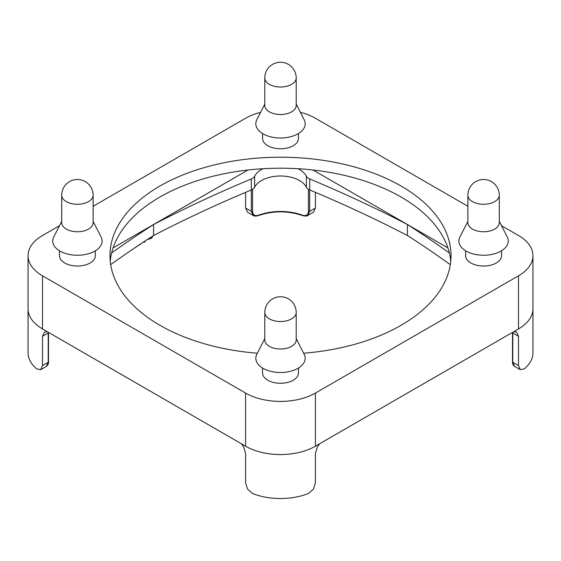 <?xml version="1.0" encoding="UTF-8"?>
<svg xmlns="http://www.w3.org/2000/svg" width="561" height="561" viewBox="0 0 561 561"><rect width="100%" height="100%" fill="white"/><g stroke="black" fill="none" stroke-linecap="round" stroke-linejoin="round"><path stroke-width="0.84" d="M257.345 353.206A170.53 98.456 180 0 1 159.92 325.282A170.53 98.456 180 0 1 109.97 255.662A170.53 98.456 180 0 1 215.242 164.703A170.53 98.456 180 0 1 401.08 186.049A170.53 98.456 180 0 1 451.03 255.662A170.53 98.456 180 0 1 303.655 353.206M450.764 261.16A170.53 98.456 0 0 0 401.08 197.037A170.53 98.456 0 0 0 219.667 174.681A170.53 98.456 0 0 0 110.236 261.16M298.452 133.539L298.452 138.413A17.952 10.364 180 0 1 287.372 147.985A17.952 10.364 180 0 1 267.807 145.741A17.952 10.364 180 0 1 262.548 138.413L262.548 133.539M298.452 368.037L298.452 372.911A17.952 10.364 180 0 1 287.372 382.49A17.952 10.364 180 0 1 267.807 380.239A17.952 10.364 180 0 1 262.548 372.911L262.548 368.037M501.534 250.788L501.534 255.662A17.952 10.364 180 0 1 490.454 265.241A17.952 10.364 180 0 1 470.889 262.99A17.952 10.364 180 0 1 465.637 255.662L465.637 250.788M95.363 250.788L95.363 255.662A17.952 10.364 180 0 1 84.283 265.241A17.952 10.364 180 0 1 64.718 262.99A17.952 10.364 180 0 1 59.466 255.662L59.466 250.788M264.792 104.129L256.826 119.724A24.684 14.249 0 0 0 263.046 133.834A24.684 14.249 0 0 0 293.108 136.007A24.684 14.249 0 0 0 304.174 119.724L296.208 104.129M296.208 77.958L296.208 105.433A15.708 9.067 180 0 1 291.608 111.849A15.708 9.067 180 0 1 269.392 111.849A15.708 9.067 180 0 1 264.792 105.433L264.792 77.958A15.708 9.067 0 0 0 274.49 86.331A15.708 9.067 0 0 0 291.608 84.367A15.708 9.067 0 0 0 296.208 77.958A15.708 15.708 0 0 0 272.646 64.354A15.708 15.708 0 0 0 264.792 77.958M264.792 338.627L256.826 354.229A24.684 14.249 0 0 0 263.046 368.332A24.684 14.249 0 0 0 293.108 370.505A24.684 14.249 0 0 0 304.174 354.229L296.208 338.627M296.208 312.456L296.208 339.938A15.708 9.067 180 0 1 291.608 346.347A15.708 9.067 180 0 1 269.392 346.347A15.708 9.067 180 0 1 264.792 339.938L264.792 312.456A15.708 9.067 0 0 0 274.49 320.836A15.708 9.067 0 0 0 291.608 318.865A15.708 9.067 0 0 0 296.208 312.456A15.708 15.708 0 0 0 272.646 298.852A15.708 15.708 0 0 0 264.792 312.456M467.881 221.378L459.915 236.973A24.684 14.249 0 0 0 466.135 251.083A24.684 14.249 0 0 0 496.19 253.256A24.684 14.249 0 0 0 507.256 236.973L499.29 221.378M499.29 195.207L499.29 222.689A15.708 9.067 180 0 1 489.599 231.062A15.708 9.067 180 0 1 472.481 229.098A15.708 9.067 180 0 1 467.881 222.689L467.881 195.207A15.708 9.067 0 0 0 472.481 201.616A15.708 9.067 0 0 0 489.599 203.58A15.708 9.067 0 0 0 499.29 195.207A15.708 15.708 0 0 0 491.436 181.603A15.708 15.708 0 0 0 467.881 195.207M61.71 221.378L53.744 236.973A24.684 14.249 0 0 0 59.964 251.083A24.684 14.249 0 0 0 90.019 253.256A24.684 14.249 0 0 0 101.085 236.973L93.119 221.378M93.119 195.207L93.119 222.689A15.708 9.067 180 0 1 83.428 231.062A15.708 9.067 180 0 1 66.31 229.098A15.708 9.067 180 0 1 61.71 222.689L61.71 195.207A15.708 9.067 0 0 0 66.31 201.616A15.708 9.067 0 0 0 83.428 203.58A15.708 9.067 0 0 0 93.119 195.207A15.708 15.708 0 0 0 85.265 181.603A15.708 15.708 0 0 0 61.71 195.207M247.499 212.17L253.256 215.487L251.314 211.336L245.592 208.033L247.499 212.17M47.257 331.691L44.417 332.14L42.51 336.277L42.51 365.59L40.701 369.664L46.451 366.347L48.225 362.287L42.51 365.59M28.05 308.62A49.361 28.499 0 0 0 28.05 308.795A49.361 28.499 0 0 0 42.51 328.942A49.361 28.499 0 0 0 42.72 329.069L245.381 446.072A49.361 28.499 0 0 0 315.408 446.198A49.361 28.499 0 0 0 315.619 446.072L518.28 329.069A49.361 28.499 0 0 0 532.95 308.795A49.361 28.499 0 0 0 532.95 308.62M319.581 443.786L317.217 447.243L315.408 453.526L315.408 482.839L313.501 489.066L308.48 493.491A49.361 28.499 0 0 1 252.52 493.491L247.499 489.066L245.592 482.839L245.592 453.526L243.783 447.243L241.419 443.786M308.431 189.316L308.431 211.343A0.898 0.519 180 0 0 309.062 211.483A0.898 0.519 180 0 0 309.686 211.336L307.744 215.487L313.501 212.17L315.408 208.033L309.686 211.336L309.686 189.955M40.701 369.664L36.745 368.914A49.361 28.499 0 0 1 28.05 352.764L28.05 308.795A49.361 28.499 0 0 0 42.51 328.942L42.72 329.069M512.509 332.4L512.509 332.603A0.898 0.519 0 0 0 512.509 332.61L512.509 361.915A0.898 0.519 180 0 1 512.509 361.915L512.509 361.922A0.898 0.519 180 0 0 512.775 362.287L514.549 366.347L520.299 369.664L518.49 365.59L512.775 362.287L512.775 332.975L518.49 336.277L516.583 332.14L513.743 331.691M518.28 329.069L518.49 328.942A49.361 28.499 0 0 0 532.95 308.795L532.95 352.764A49.361 28.499 0 0 1 524.255 368.914L520.299 369.664M306.362 176.224L306.362 187.213A8.976 5.182 0 0 0 307.645 188.755A8.976 5.182 0 0 0 309.721 189.969A1180.239 681.405 180 0 1 407.426 235.515L407.426 224.519A1180.239 681.405 0 0 0 309.721 178.98A8.976 5.182 180 0 1 307.645 177.76A8.976 5.182 180 0 1 306.362 176.224A26.928 15.547 0 0 0 297.968 168.721M306.362 187.213A26.928 15.547 0 0 0 261.461 180.551A26.928 15.547 0 0 0 254.638 187.213L254.638 176.224A8.976 5.182 180 0 1 253.355 177.76A8.976 5.182 180 0 1 251.279 178.98A1180.239 681.405 0 0 0 153.574 224.519A1180.239 681.405 0 0 0 111.625 252.983M263.032 168.721A26.928 15.547 0 0 0 261.461 169.555A26.928 15.547 0 0 0 254.638 176.224M251.279 178.98L251.279 189.969A8.976 5.182 0 0 0 253.355 188.755A8.976 5.182 0 0 0 254.638 187.213M143.336 241.861L144.934 241.966L144.934 241.118M138.784 244.898L140.145 244.729L140.432 244.091M135.902 246.91L137.024 246.258M147.024 239.526L151.042 238.439L152.206 237.527L152.543 235.964L152.669 236.469M450.315 264.652A1180.239 681.405 0 0 0 407.426 235.515M251.279 189.969A1180.239 681.405 0 0 0 153.574 235.515A1180.239 681.405 180 0 0 110.685 264.652M113.098 247.885L153.574 224.519L153.574 235.515M518.49 336.277L518.49 365.59M315.408 192.36L315.408 208.033M308.431 211.343C308.185 215.101 306.103 216.35 302.169 215.101A40.385 23.317 0 0 0 258.831 215.101C254.897 216.35 252.815 215.101 252.569 211.343L252.569 189.316M258.831 215.101A0.898 0.393 69.8 0 1 258.663 215.508L258.663 215.508C273.221 210.641 287.779 210.641 302.337 215.508L302.337 215.508A0.898 0.393 -69.8 0 1 302.169 215.101M245.381 446.072L245.592 446.198A49.361 28.499 0 0 0 315.408 446.198L315.619 446.072M245.592 192.36L245.592 208.033M449.375 252.983A1180.239 681.405 0 0 0 407.426 224.519L447.902 247.885M313.01 170.004L407.426 224.519M153.574 224.519L247.99 170.004M300.394 112.333A49.361 28.499 180 0 1 315.408 118.259L467.881 206.294M501.499 225.704L518.49 235.508A49.361 28.499 180 0 1 532.95 255.662A49.361 28.499 180 0 1 518.49 275.816L315.408 393.065A49.361 28.499 180 0 1 245.592 393.065L42.51 275.816A49.361 28.499 180 0 1 28.05 255.662A49.361 28.499 180 0 1 42.51 235.508L59.501 225.704M93.119 206.294L245.592 118.259A49.361 28.499 180 0 1 260.606 112.333M251.314 189.955L251.314 211.336A0.898 0.519 180 0 0 251.938 211.483A0.898 0.519 180 0 0 252.569 211.343M42.51 336.277L48.225 332.975A0.898 0.519 0 0 0 48.491 332.61A0.898 0.519 0 0 0 48.491 332.603L48.491 361.922A0.898 0.519 180 0 1 48.225 362.287L48.225 332.975A8.976 5.182 -120 0 1 48.26 332.266M512.509 332.61A0.898 0.519 0 0 0 512.775 332.975A8.976 5.182 120 0 0 512.74 332.266M309.721 189.969L309.721 178.98M144.191 241.602L144.191 242.135M140.145 244.28L140.145 244.729M149.079 238.411L149.079 239.252M151.042 237.142L151.042 238.439M152.206 236.391L152.206 237.527M48.491 361.915L48.491 361.915A0.898 0.519 180 0 1 48.491 361.922L48.491 361.922C48.632 363.605 47.951 365.078 46.451 366.347M518.49 328.942L518.49 275.816M315.408 446.198L315.408 393.065M245.592 446.198L245.592 393.065M42.51 328.942L42.51 275.816M514.549 366.347C513.112 365.365 512.438 363.893 512.509 361.915M253.256 215.494C254.336 216.266 256.139 216.273 258.663 215.508M302.337 215.508C305.002 216.23 306.804 216.223 307.744 215.494M532.95 308.795L532.95 255.662M28.05 308.795L28.05 255.662"/></g></svg>
